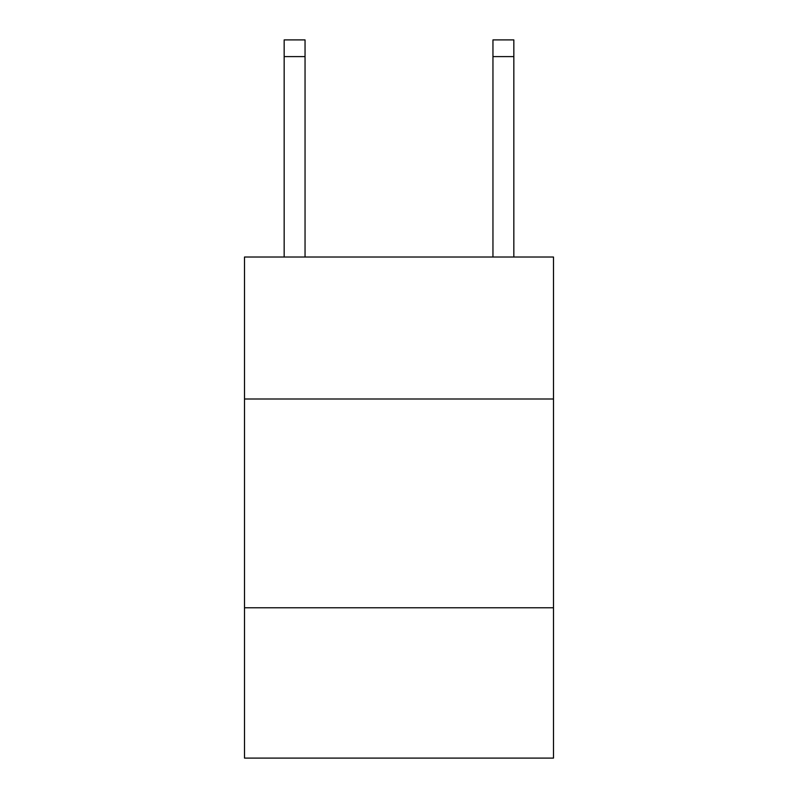 <?xml version="1.0" encoding="UTF-8"?>
<svg xmlns="http://www.w3.org/2000/svg" width="798" height="798" viewBox="0 0 798 798"><rect width="100%" height="100%" fill="white"/><g stroke="black" fill="none" stroke-linecap="round" stroke-linejoin="round"><path stroke-width="1.2" d="M553.493 399L553.493 257.026L244.507 257.026L244.507 399L553.493 399L553.493 758.1L244.507 758.1L244.507 399M553.493 607.777L244.507 607.777M305.045 257.026L305.045 56.598L284.168 56.598L284.168 39.9L305.045 39.9L305.045 56.598M284.168 257.026L284.168 56.598M513.832 257.026L513.832 39.9L492.955 39.9L492.955 257.026M492.955 56.598L513.832 56.598"/></g></svg>
